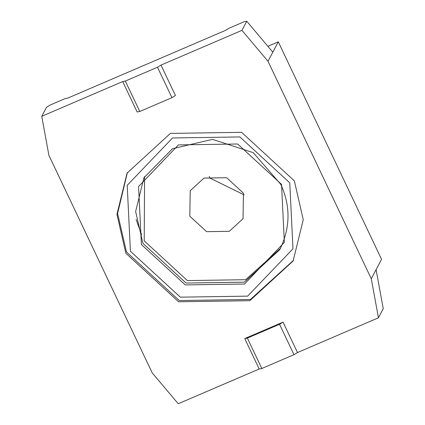 <?xml version="1.0" encoding="UTF-8"?>
<svg xmlns="http://www.w3.org/2000/svg" width="425" height="425" viewBox="0 0 425 425"><rect width="100%" height="100%" fill="white"/><g stroke="black" fill="none" stroke-linecap="round" stroke-linejoin="round"><path stroke-width="0.64" d="M241.952 30.345L268.005 61.274L278.285 41.841L381.554 259.324L371.275 278.757L378.441 317.788L297.489 352.548L293.988 354.689L261.811 368.502L247.371 338.087L244.742 338.576L259.186 368.99L178.234 403.75L152.182 372.826L48.912 155.343L41.746 116.307L122.698 81.547L125.327 81.063L157.5 67.246L161.001 65.105L241.952 30.345L246.766 21.25L244.03 21.787L229.07 28.209L225.563 30.35L67.761 98.106L65.131 98.595L50.171 105.023L46.559 107.212L41.746 116.307M247.371 338.087L279.544 324.27L283.045 322.129L244.742 338.576M261.811 368.502L259.186 368.99M293.988 354.689L279.544 324.27M249.815 300.698L293.123 260.977L303.248 219.73L294.36 180.869L241.591 132.318L170.377 133.402L127.064 173.118L116.939 214.365L125.827 253.231L178.596 301.777L249.815 300.698M278.285 41.841L267.877 46.309M376.088 269.657L383.254 308.693L378.441 317.788M268.005 61.274L371.275 278.757M246.766 21.25L272.818 52.174M122.698 81.547L137.142 111.966L139.767 111.478L125.327 81.063M139.767 111.478L171.944 97.665L157.5 67.246M171.944 97.665L175.445 95.519L161.001 65.105M297.489 352.548L283.045 322.129M136.09 219.481L141.61 234.696M293.447 260.355L250.468 299.455L179.249 300.539L126.485 251.988L117.592 213.467L127.399 172.502M247.648 296.135L292.984 248.784L289.765 182.84L239.875 136.94L172.539 137.966L127.208 185.316L130.422 251.255L180.312 297.16L247.648 296.135M280.42 248.428L245.655 279.698L187.383 280.585L144.213 240.863L144.585 176.561M203.989 178.08L190.214 190.719L189.816 216.208L206.608 231.657L229.266 231.312L243.047 218.673L243.44 193.184L226.653 177.735L203.989 178.08M209.222 176.396L209.971 178.117L244.189 194.9M141.398 244.54L185.273 284.909L244.492 284.012L284.362 242.367L281.531 184.37L237.655 144.001L178.436 144.904L138.566 186.548L141.398 244.54M143.921 177.783L135.633 211.528L142.906 243.328L186.081 283.05L244.348 282.163L279.783 249.666C290.413 227.896 290.743 206.109 280.771 184.312L253.273 152.665L212.505 139.352L172.497 148.718L143.921 177.783"/></g></svg>
